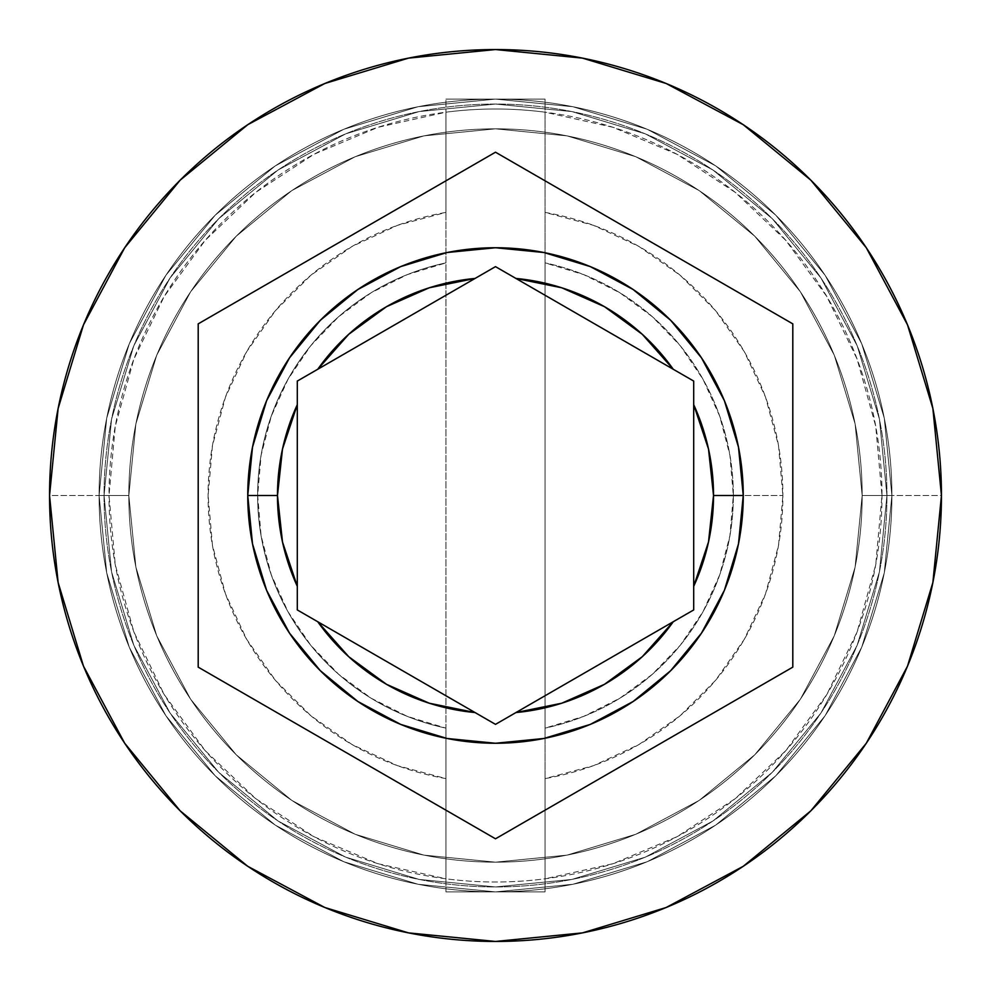 <?xml version="1.0" encoding="UTF-8"?>
<svg xmlns="http://www.w3.org/2000/svg" width="991" height="991" viewBox="0 0 991 991"><rect width="100%" height="100%" fill="white"/><g stroke="black" fill="none" stroke-linecap="round" stroke-linejoin="round"><path stroke-width="0.74" stroke-dasharray="4.96 3.72" d="M862.17 495.5A366.67 366.67 0 0 0 495.5 128.83A366.67 366.67 0 0 0 128.83 495.5A366.67 366.67 0 0 1 495.5 128.83A366.67 366.67 0 0 1 862.17 495.5L855.122 567.038L834.261 635.813L800.381 699.212L754.77 754.77L699.212 800.381L635.813 834.261L567.038 855.122L495.5 862.17L423.962 855.122L355.187 834.261L291.788 800.381L236.23 754.77L190.619 699.212L156.739 635.813L135.878 567.038L128.83 495.5L135.878 423.962L156.739 355.187L190.619 291.788L236.23 236.23L291.788 190.619L355.187 156.739L423.962 135.878L495.5 128.83L567.038 135.878L635.813 156.739L699.212 190.619L754.77 236.23L800.381 291.788L834.261 355.187L855.122 423.962L862.17 495.5L855.122 423.962L834.261 355.187L800.381 291.788L754.77 236.23L699.212 190.619L635.813 156.739L567.038 135.878L495.5 128.83L423.962 135.878L355.187 156.739L291.788 190.619L236.23 236.23L190.619 291.788L156.739 355.187L135.878 423.962L128.83 495.5L135.878 567.038L156.739 635.813L190.619 699.212L236.23 754.77L291.788 800.381L355.187 834.261L423.962 855.122L495.5 862.17L567.038 855.122L635.813 834.261L699.212 800.381L754.77 754.77L800.381 699.212L834.261 635.813L855.122 567.038L862.17 495.5A366.67 366.67 0 0 1 495.5 862.17A366.67 366.67 0 0 1 128.83 495.5A366.67 366.67 0 0 0 495.5 862.17A366.67 366.67 0 0 0 862.17 495.5A366.67 366.67 0 0 0 495.5 128.83A366.67 366.67 0 0 0 128.83 495.5A366.67 366.67 0 0 1 495.5 128.83A366.67 366.67 0 0 1 862.17 495.5L855.122 567.038L834.261 635.813L800.381 699.212L754.77 754.77L699.212 800.381L635.813 834.261L567.038 855.122L495.5 862.17L423.962 855.122L355.187 834.261L291.788 800.381L236.23 754.77L190.619 699.212L156.739 635.813L135.878 567.038L128.83 495.5L135.878 423.962L156.739 355.187L190.619 291.788L236.23 236.23L291.788 190.619L355.187 156.739L423.962 135.878L495.5 128.83L567.038 135.878L635.813 156.739L699.212 190.619L754.77 236.23L800.381 291.788L834.261 355.187L855.122 423.962L862.17 495.5L855.122 423.962L834.261 355.187L800.381 291.788L754.77 236.23L699.212 190.619L635.813 156.739L567.038 135.878L495.5 128.83L423.962 135.878L355.187 156.739L291.788 190.619L236.23 236.23L190.619 291.788L156.739 355.187L135.878 423.962L128.83 495.5L135.878 567.038L156.739 635.813L190.619 699.212L236.23 754.77L291.788 800.381L355.187 834.261L423.962 855.122L495.5 862.17L567.038 855.122L635.813 834.261L699.212 800.381L754.77 754.77L800.381 699.212L834.261 635.813L855.122 567.038L862.17 495.5A366.67 366.67 0 0 1 495.5 862.17A366.67 366.67 0 0 1 128.83 495.5A366.67 366.67 0 0 0 495.5 862.17A366.67 366.67 0 0 0 862.17 495.5A366.67 366.67 0 0 1 495.5 862.17A366.67 366.67 0 0 1 128.83 495.5A366.67 366.67 0 0 1 495.5 128.83A366.67 366.67 0 0 1 862.17 495.5L891.9 495.5A396.4 396.4 0 0 0 495.5 99.1A396.4 396.4 0 0 0 99.1 495.5A396.4 396.4 0 0 1 495.5 99.1A396.4 396.4 0 0 1 891.9 495.5A396.4 396.4 0 0 0 495.5 99.1A396.4 396.4 0 0 0 99.1 495.5A396.4 396.4 0 0 1 495.5 99.1A396.4 396.4 0 0 1 891.9 495.5A396.4 396.4 0 0 1 495.5 891.9A396.4 396.4 0 0 1 99.1 495.5A396.4 396.4 0 0 0 495.5 891.9A396.4 396.4 0 0 0 891.9 495.5A396.4 396.4 0 0 1 495.5 891.9A396.4 396.4 0 0 1 99.1 495.5A396.4 396.4 0 0 0 495.5 891.9A396.4 396.4 0 0 0 891.9 495.5A396.4 396.4 0 0 0 495.5 99.1A396.4 396.4 0 0 0 99.1 495.5A396.4 396.4 0 0 1 495.5 99.1A396.4 396.4 0 0 1 891.9 495.5A396.4 396.4 0 0 0 495.5 99.1A396.4 396.4 0 0 0 99.1 495.5A396.4 396.4 0 0 1 495.5 99.1A396.4 396.4 0 0 1 891.9 495.5A396.4 396.4 0 0 1 495.5 891.9A396.4 396.4 0 0 1 99.1 495.5A396.4 396.4 0 0 0 495.5 891.9A396.4 396.4 0 0 0 891.9 495.5A396.4 396.4 0 0 1 495.5 891.9A396.4 396.4 0 0 1 99.1 495.5A396.4 396.4 0 0 0 495.5 891.9A396.4 396.4 0 0 0 891.9 495.5L881.99 495.5A386.49 386.49 0 0 0 445.95 112.194A386.49 386.49 0 0 0 109.01 495.5L99.1 495.5A396.4 396.4 0 0 1 495.5 99.1A396.4 396.4 0 0 1 891.9 495.5A396.4 396.4 0 0 0 495.5 99.1A396.4 396.4 0 0 0 99.1 495.5L128.83 495.5A366.67 366.67 0 0 1 495.5 128.83A366.67 366.67 0 0 1 862.17 495.5L891.9 495.5A396.4 396.4 0 0 0 495.5 99.1A396.4 396.4 0 0 0 99.1 495.5L128.83 495.5A366.67 366.67 0 0 1 495.5 128.83A366.67 366.67 0 0 1 862.17 495.5A366.67 366.67 0 0 0 495.5 128.83A366.67 366.67 0 0 0 128.83 495.5A366.67 366.67 0 0 1 495.5 128.83A366.67 366.67 0 0 1 862.17 495.5A366.67 366.67 0 0 0 495.5 128.83A366.67 366.67 0 0 0 128.83 495.5A366.67 366.67 0 0 1 495.5 128.83A366.67 366.67 0 0 1 862.17 495.5A366.67 366.67 0 0 0 495.5 128.83A366.67 366.67 0 0 0 128.83 495.5A366.67 366.67 0 0 0 495.5 862.17A366.67 366.67 0 0 0 862.17 495.5L855.122 567.038L834.261 635.813L800.381 699.212L754.77 754.77L699.212 800.381L635.813 834.261L567.038 855.122L495.5 862.17L423.962 855.122L355.187 834.261L291.788 800.381L236.23 754.77L190.619 699.212L156.739 635.813L135.878 567.038L128.83 495.5L135.878 423.962L156.739 355.187L190.619 291.788L236.23 236.23L291.788 190.619L355.187 156.739L423.962 135.878L495.5 128.83L567.038 135.878L635.813 156.739L699.212 190.619L754.77 236.23L800.381 291.788L834.261 355.187L855.122 423.962L862.17 495.5A366.67 366.67 0 0 1 495.5 862.17A366.67 366.67 0 0 1 128.83 495.5A366.67 366.67 0 0 0 495.5 862.17A366.67 366.67 0 0 0 862.17 495.5L855.122 567.038L834.261 635.813L800.381 699.212L754.77 754.77L699.212 800.381L635.813 834.261L567.038 855.122L495.5 862.17L423.962 855.122L355.187 834.261L291.788 800.381L236.23 754.77L190.619 699.212L156.739 635.813L135.878 567.038L128.83 495.5L135.878 423.962L156.739 355.187L190.619 291.788L236.23 236.23L291.788 190.619L355.187 156.739L423.962 135.878L495.5 128.83L567.038 135.878L635.813 156.739L699.212 190.619L754.77 236.23L800.381 291.788L834.261 355.187L855.122 423.962L862.17 495.5A366.67 366.67 0 0 1 495.5 862.17A366.67 366.67 0 0 1 128.83 495.5A366.67 366.67 0 0 0 495.5 862.17A366.67 366.67 0 0 0 862.17 495.5A366.67 366.67 0 0 1 495.5 862.17A366.67 366.67 0 0 1 128.83 495.5L49.55 495.5A445.95 445.95 0 0 1 495.5 49.55A445.95 445.95 0 0 1 941.45 495.5L891.9 495.5A396.4 396.4 0 0 0 495.5 99.1A396.4 396.4 0 0 0 99.1 495.5A396.4 396.4 0 0 1 495.5 99.1A396.4 396.4 0 0 1 891.9 495.5A396.4 396.4 0 0 0 495.5 99.1A396.4 396.4 0 0 0 99.1 495.5A396.4 396.4 0 0 1 495.5 99.1A396.4 396.4 0 0 1 891.9 495.5A396.4 396.4 0 0 0 495.5 99.1A396.4 396.4 0 0 0 99.1 495.5A396.4 396.4 0 0 1 495.5 99.1A396.4 396.4 0 0 1 891.9 495.5A396.4 396.4 0 0 0 495.5 99.1A396.4 396.4 0 0 0 99.1 495.5A396.4 396.4 0 0 1 495.5 99.1A396.4 396.4 0 0 1 891.9 495.5A396.4 396.4 0 0 0 495.5 99.1A396.4 396.4 0 0 0 99.1 495.5A396.4 396.4 0 0 0 495.5 891.9A396.4 396.4 0 0 0 891.9 495.5A396.4 396.4 0 0 1 495.5 891.9A396.4 396.4 0 0 1 99.1 495.5L106.718 572.835L129.276 647.197L165.906 715.725L215.208 775.792L275.275 825.094L343.803 861.724L418.165 884.282L495.5 891.9L572.835 884.282L647.197 861.724L715.725 825.094L775.792 775.792L825.094 715.725L861.724 647.197L884.282 572.835L891.9 495.5L884.282 418.165L861.724 343.803L825.094 275.275L775.792 215.208L715.725 165.906L647.197 129.276L572.835 106.718L495.5 99.1L418.165 106.718L343.803 129.276L275.275 165.906L215.208 215.208L165.906 275.275L129.276 343.803L106.718 418.165L99.1 495.5L106.718 418.165L129.276 343.803L165.906 275.275L215.208 215.208L275.275 165.906L343.803 129.276L418.165 106.718L495.5 99.1L572.835 106.718L647.197 129.276L715.725 165.906L775.792 215.208L825.094 275.275L861.724 343.803L884.282 418.165L891.9 495.5L884.282 572.835L861.724 647.197L825.094 715.725L775.792 775.792L715.725 825.094L647.197 861.724L572.835 884.282L495.5 891.9L418.165 884.282L343.803 861.724L275.275 825.094L215.208 775.792L165.906 715.725L129.276 647.197L106.718 572.835L99.1 495.5A396.4 396.4 0 0 0 495.5 891.9A396.4 396.4 0 0 0 891.9 495.5A396.4 396.4 0 0 1 495.5 891.9A396.4 396.4 0 0 1 99.1 495.5L106.718 572.835L129.276 647.197L165.906 715.725L215.208 775.792L275.275 825.094L343.803 861.724L418.165 884.282L495.5 891.9L572.835 884.282L647.197 861.724L715.725 825.094L775.792 775.792L825.094 715.725L861.724 647.197L884.282 572.835L891.9 495.5L884.282 418.165L861.724 343.803L825.094 275.275L775.792 215.208L715.725 165.906L647.197 129.276L572.835 106.718L495.5 99.1L418.165 106.718L343.803 129.276L275.275 165.906L215.208 215.208L165.906 275.275L129.276 343.803L106.718 418.165L99.1 495.5A396.4 396.4 0 0 0 495.5 891.9A396.4 396.4 0 0 0 891.9 495.5A396.4 396.4 0 0 1 495.5 891.9A396.4 396.4 0 0 1 99.1 495.5L106.718 572.835L129.276 647.197L165.906 715.725L215.208 775.792L275.275 825.094L343.803 861.724L418.165 884.282L495.5 891.9L572.835 884.282L647.197 861.724L715.725 825.094L775.792 775.792L825.094 715.725L861.724 647.197L884.282 572.835L891.9 495.5L884.282 418.165L861.724 343.803L825.094 275.275L775.792 215.208L715.725 165.906L647.197 129.276L572.835 106.718L495.5 99.1L418.165 106.718L343.803 129.276L275.275 165.906L215.208 215.208L165.906 275.275L129.276 343.803L106.718 418.165L99.1 495.5A396.4 396.4 0 0 0 495.5 891.9A396.4 396.4 0 0 0 891.9 495.5A396.4 396.4 0 0 1 495.5 891.9A396.4 396.4 0 0 1 99.1 495.5A396.4 396.4 0 0 0 495.5 891.9A396.4 396.4 0 0 0 891.9 495.5L941.45 495.5A445.95 445.95 0 0 1 495.5 941.45A445.95 445.95 0 0 1 49.55 495.5L99.1 495.5A396.4 396.4 0 0 0 495.5 891.9A396.4 396.4 0 0 0 891.9 495.5L862.17 495.5A366.67 366.67 0 0 1 495.5 862.17A366.67 366.67 0 0 1 128.83 495.5L99.1 495.5A396.4 396.4 0 0 0 495.5 891.9A396.4 396.4 0 0 0 891.9 495.5L862.17 495.5M886.945 495.5A391.445 391.445 0 0 0 495.5 104.055A391.445 391.445 0 0 0 104.055 495.5A391.445 391.445 0 0 0 495.5 886.945A391.445 391.445 0 0 0 886.945 495.5A391.445 391.445 0 0 1 495.5 886.945A391.445 391.445 0 0 1 104.055 495.5A391.445 391.445 0 0 1 495.5 104.055A391.445 391.445 0 0 1 886.945 495.5L879.426 571.869L857.153 645.302L820.969 712.975L772.299 772.299L712.975 820.969L645.302 857.153L571.869 879.426L495.5 886.945L419.131 879.426L345.698 857.153L278.025 820.969L218.701 772.299L170.031 712.975L133.847 645.302L111.574 571.869L104.055 495.5L111.574 419.131L133.847 345.698L170.031 278.025L218.701 218.701L278.025 170.031L345.698 133.847L419.131 111.574L495.5 104.055L571.869 111.574L645.302 133.847L712.975 170.031L772.299 218.701L820.969 278.025L857.153 345.698L879.426 419.131L886.945 495.5L879.426 419.131L857.153 345.698L820.969 278.025L772.299 218.701L712.975 170.031L645.302 133.847L571.869 111.574L495.5 104.055L419.131 111.574L345.698 133.847L278.025 170.031L218.701 218.701L170.031 278.025L133.847 345.698L111.574 419.131L104.055 495.5L111.574 571.869L133.847 645.302L170.031 712.975L218.701 772.299L278.025 820.969L345.698 857.153L419.131 879.426L495.5 886.945L571.869 879.426L645.302 857.153L712.975 820.969L772.299 772.299L820.969 712.975L857.153 645.302L879.426 571.869L886.945 495.5M743.25 495.5A247.75 247.75 0 0 0 495.5 247.75A247.75 247.75 0 0 0 247.75 495.5A247.75 247.75 0 0 0 495.5 743.25A247.75 247.75 0 0 0 743.25 495.5M733.34 495.5A237.84 237.84 0 0 1 545.05 728.125A237.84 237.84 0 0 0 733.34 495.5L782.89 495.5A287.39 287.39 0 0 1 545.05 778.592L545.05 728.125A237.84 237.84 0 0 0 545.05 262.875L545.05 112.194L612.971 127.294L677.088 154.323L735.322 192.415L785.776 240.33L826.828 296.52L857.141 359.151L875.722 426.204L881.99 495.5L875.722 564.796L857.141 631.849L826.828 694.48L785.776 750.67L735.322 798.585L677.088 836.677L612.971 863.706L545.05 878.806L545.05 778.592L593.498 765.671L638.96 744.526L680.061 715.799L715.539 680.371L744.315 639.306L765.523 593.882L778.517 545.446L782.89 495.5L778.517 445.554L765.523 397.118L744.315 351.694L715.539 310.629L680.061 275.201L638.96 246.474L593.498 225.329L545.05 212.408A287.39 287.39 0 0 1 782.89 495.5L733.34 495.5A237.84 237.84 0 0 0 545.05 262.875A237.84 237.84 0 0 1 733.34 495.5L729.909 455.241L719.701 416.133L703.028 379.318L680.371 345.859L652.363 316.724L619.833 292.754L583.711 274.631L545.05 262.875L545.05 728.125L583.711 716.369L619.833 698.246L652.363 674.276L680.371 645.141L703.028 611.682L719.701 574.867L729.909 535.759L733.34 495.5M445.95 778.592L445.95 878.806L378.029 863.706L313.912 836.677L255.678 798.585L205.224 750.67L164.172 694.48L133.859 631.849L115.278 564.796L109.01 495.5L115.278 426.204L133.859 359.151L164.172 296.52L205.224 240.33L255.678 192.415L313.912 154.323L378.029 127.294L445.95 112.194L445.95 212.408L397.502 225.329L352.04 246.474L310.939 275.201L275.461 310.629L246.685 351.694L225.477 397.118L212.483 445.554L208.11 495.5L212.483 545.446L225.477 593.882L246.685 639.306L275.461 680.371L310.939 715.799L352.04 744.526L397.502 765.671L445.95 778.592A287.39 287.39 0 0 1 445.95 212.408L445.95 262.875A237.84 237.84 0 0 0 445.95 728.125L445.95 778.592L445.95 728.125A237.84 237.84 0 0 1 445.95 262.875A237.84 237.84 0 0 0 445.95 728.125L445.95 262.875L407.289 274.631L371.167 292.754L338.637 316.724L310.629 345.859L287.972 379.318L271.299 416.133L261.091 455.241L257.66 495.5L261.091 535.759L271.299 574.867L287.972 611.682L310.629 645.141L338.637 674.276L371.167 698.246L407.289 716.369L445.95 728.125L445.95 99.1L545.05 99.1L545.05 112.194A386.49 386.49 0 0 0 445.95 112.194L445.95 878.806A386.49 386.49 0 0 0 881.99 495.5L891.9 495.5A396.4 396.4 0 0 1 495.5 891.9A396.4 396.4 0 0 1 99.1 495.5L109.01 495.5A386.49 386.49 0 0 0 545.05 878.806L545.05 891.9L445.95 891.9L445.95 778.592M792.8 323.859L495.5 152.205L198.2 323.859L198.2 667.141L495.5 838.795L792.8 667.141L792.8 323.859M673.261 369.271L515.939 278.446M693.7 609.936L693.7 381.064L495.5 266.641L297.3 381.064L297.3 609.936L495.5 724.359L693.7 609.936L693.7 381.064M515.939 712.554L673.261 621.729M317.739 621.729L475.061 712.554M475.061 278.446L317.739 369.271M297.3 381.064L297.3 609.936M545.05 112.194L545.05 891.9L545.05 112.194M445.95 99.1L545.05 99.1L445.95 99.1L445.95 891.9L545.05 891.9L445.95 891.9L545.05 891.9L545.05 99.1L445.95 99.1"/><path stroke-width="1.49" d="M297.3 609.936L297.3 586.325A218.02 218.02 0 0 1 277.48 495.5L247.75 495.5A247.75 247.75 0 0 0 495.5 743.25A247.75 247.75 0 0 0 743.25 495.5A247.75 247.75 0 0 0 495.5 247.75A247.75 247.75 0 0 0 247.75 495.5L277.48 495.5A218.02 218.02 0 0 1 297.3 404.675L297.3 381.064L317.739 369.271A218.02 218.02 0 0 1 475.061 278.446L495.5 266.641L515.939 278.446A218.02 218.02 0 0 1 673.261 369.271L693.7 381.064L693.7 404.675A218.02 218.02 0 0 1 713.52 495.5L743.25 495.5L738.493 543.836L724.396 590.314L701.492 633.138L670.684 670.684L633.138 701.492L590.314 724.396L543.836 738.493L495.5 743.25L447.164 738.493L400.686 724.396L357.862 701.492L320.316 670.684L289.508 633.138L266.604 590.314L252.507 543.836L247.75 495.5A247.75 247.75 0 0 1 495.5 247.75A247.75 247.75 0 0 1 743.25 495.5A247.75 247.75 0 0 1 495.5 743.25A247.75 247.75 0 0 1 247.75 495.5L252.507 447.164L266.604 400.686L289.508 357.862L320.316 320.316L357.862 289.508L400.686 266.604L447.164 252.507L495.5 247.75L543.836 252.507L590.314 266.604L633.138 289.508L670.684 320.316L701.492 357.862L724.396 400.686L738.493 447.164L743.25 495.5L713.52 495.5L708.503 449.022L693.7 404.675L693.7 586.325L708.503 541.978L713.52 495.5A218.02 218.02 0 0 1 693.7 586.325L693.7 609.936L515.939 712.554L561.748 703.214L604.51 684.31L642.255 656.723L673.261 621.729L693.7 609.936L495.5 724.359L515.939 712.554L495.5 724.359L317.739 621.729L348.745 656.723L386.49 684.31L429.252 703.214L475.061 712.554L495.5 724.359L297.3 609.936L317.739 621.729L297.3 609.936L297.3 404.675L282.497 449.022L277.48 495.5L282.497 541.978L297.3 586.325L297.3 381.064L475.061 278.446L429.252 287.786L386.49 306.69L348.745 334.277L317.739 369.271L297.3 381.064M49.55 495.5A445.95 445.95 0 0 1 495.5 49.55A445.95 445.95 0 0 1 941.45 495.5A445.95 445.95 0 0 0 495.5 49.55A445.95 445.95 0 0 0 49.55 495.5L58.122 582.497L83.492 666.163L124.705 743.262L180.164 810.836L247.738 866.295L324.837 907.508L408.503 932.878L495.5 941.45L582.497 932.878L666.163 907.508L743.262 866.295L810.836 810.836L866.295 743.262L907.508 666.163L932.878 582.497L941.45 495.5L932.878 408.503L907.508 324.837L866.295 247.738L810.836 180.164L743.262 124.705L666.163 83.492L582.497 58.122L495.5 49.55L408.503 58.122L324.837 83.492L247.738 124.705L180.164 180.164L124.705 247.738L83.492 324.837L58.122 408.503L49.55 495.5A445.95 445.95 0 0 0 495.5 941.45A445.95 445.95 0 0 0 941.45 495.5A445.95 445.95 0 0 1 495.5 941.45A445.95 445.95 0 0 1 49.55 495.5M515.939 278.446L673.261 369.271L642.255 334.277L604.51 306.69L561.748 287.786L515.939 278.446L495.5 266.641L673.261 369.271M495.5 152.205L792.8 323.859L792.8 667.141L495.5 838.795L198.2 667.141L198.2 323.859L495.5 152.205L792.8 323.859L495.5 152.205L198.2 323.859L198.2 667.141L495.5 838.795L792.8 667.141L792.8 323.859L792.8 667.141L495.5 838.795L198.2 667.141L198.2 323.859L495.5 152.205M693.7 381.064L693.7 609.936M495.5 266.641L475.061 278.446L495.5 266.641M317.739 369.271L475.061 278.446M673.261 621.729A218.02 218.02 0 0 1 515.939 712.554M475.061 712.554A218.02 218.02 0 0 1 317.739 621.729"/></g></svg>
